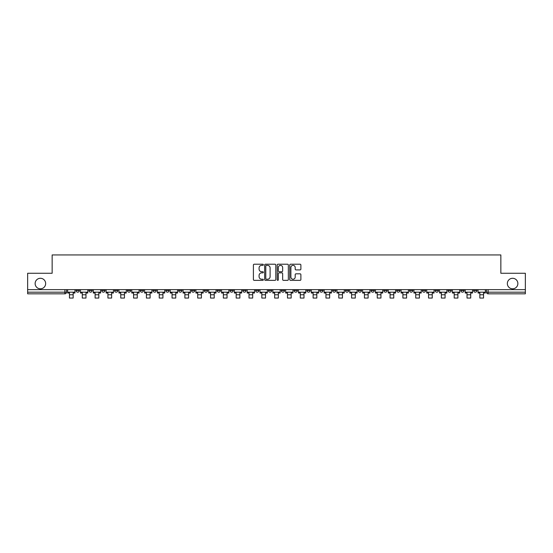<?xml version="1.0" encoding="UTF-8"?>
<svg xmlns="http://www.w3.org/2000/svg" width="553" height="553" viewBox="0 0 553 553"><rect width="100%" height="100%" fill="white"/><g stroke="black" fill="none" stroke-linecap="round" stroke-linejoin="round"><path stroke-width="0.83" d="M263.346 264.783A0.567 0.567 0 0 0 262.779 264.216L254.207 264.216A0.809 0.809 0 0 0 253.398 265.025L253.398 279.548A0.809 0.809 0 0 0 254.207 280.357L262.779 280.357A0.567 0.567 0 0 0 263.346 279.79A0.567 0.567 0 0 0 262.779 279.224L261.673 279.224A2.585 2.585 0 0 1 259.087 276.645L259.087 275.435A2.585 2.585 0 0 1 261.673 272.85L262.779 272.85A0.567 0.567 0 0 0 263.346 272.283A0.567 0.567 0 0 0 262.779 271.723L261.673 271.723A2.585 2.585 0 0 1 259.087 269.138L259.087 267.929A2.585 2.585 0 0 1 261.673 265.35L262.779 265.35A0.567 0.567 0 0 0 263.346 264.783M507.343 283.551A5.26 5.26 0 0 0 512.61 288.811A5.26 5.26 0 0 0 517.871 283.551A5.26 5.26 0 0 0 512.61 278.29A5.26 5.26 0 0 0 507.343 283.551M35.129 283.551A5.26 5.26 0 0 0 40.39 288.811A5.26 5.26 0 0 0 45.657 283.551A5.26 5.26 0 0 0 40.39 278.29A5.26 5.26 0 0 0 35.129 283.551M422.34 289.634L422.34 290.539L425.63 290.539A1.645 1.645 0 0 1 423.985 292.184A1.645 1.645 0 0 1 422.34 290.539L422.34 289.634M409.517 289.634L409.517 290.539L412.808 290.539A1.645 1.645 0 0 1 411.162 292.184A1.645 1.645 0 0 1 409.517 290.539L409.517 289.634M332.567 289.634L332.567 290.539L335.858 290.539A1.645 1.645 0 0 1 334.212 292.184A1.645 1.645 0 0 1 332.567 290.539L332.567 289.634M319.745 289.634L319.745 290.539L323.028 290.539A1.645 1.645 0 0 1 321.39 292.184A1.645 1.645 0 0 1 319.745 290.539L319.745 289.634M306.915 289.634L306.915 290.539L310.205 290.539A1.645 1.645 0 0 1 308.56 292.184A1.645 1.645 0 0 1 306.915 290.539L306.915 289.634M281.27 289.634L281.27 290.539L284.56 290.539A1.645 1.645 0 0 1 282.915 292.184A1.645 1.645 0 0 1 281.27 290.539L281.27 289.634M255.617 290.539L255.617 289.634L255.617 290.539A1.645 1.645 0 0 0 257.263 292.184A1.645 1.645 0 0 1 255.617 290.539L258.908 290.539A1.645 1.645 0 0 1 257.263 292.184A1.645 1.645 0 0 0 258.908 290.539L258.908 289.634L258.908 290.539M242.795 290.539L242.795 289.634L242.795 290.539A1.645 1.645 0 0 0 244.44 292.184A1.645 1.645 0 0 1 242.795 290.539L246.085 290.539A1.645 1.645 0 0 1 244.44 292.184M229.972 290.539L229.972 289.634L229.972 290.539A1.645 1.645 0 0 0 231.61 292.184A1.645 1.645 0 0 1 229.972 290.539L233.255 290.539A1.645 1.645 0 0 1 231.61 292.184A1.645 1.645 0 0 0 233.255 290.539L233.255 289.634L233.255 290.539M217.142 289.634L217.142 290.539L220.433 290.539A1.645 1.645 0 0 1 218.788 292.184A1.645 1.645 0 0 1 217.142 290.539L217.142 289.634M204.32 289.634L204.32 290.539L207.61 290.539A1.645 1.645 0 0 1 205.965 292.184A1.645 1.645 0 0 1 204.32 290.539L204.32 289.634M191.497 289.634L191.497 290.539L194.78 290.539A1.645 1.645 0 0 1 193.142 292.184A1.645 1.645 0 0 1 191.497 290.539L191.497 289.634M178.667 290.539L178.667 289.634L178.667 290.539A1.645 1.645 0 0 0 180.313 292.184A1.645 1.645 0 0 1 178.667 290.539L181.958 290.539A1.645 1.645 0 0 1 180.313 292.184M153.022 290.539L153.022 289.634L153.022 290.539A1.645 1.645 0 0 0 154.667 292.184A1.645 1.645 0 0 1 153.022 290.539L156.305 290.539A1.645 1.645 0 0 1 154.667 292.184A1.645 1.645 0 0 0 156.305 290.539L156.305 289.634L156.305 290.539M140.192 290.539L140.192 289.634L140.192 290.539A1.645 1.645 0 0 0 141.838 292.184A1.645 1.645 0 0 1 140.192 290.539L143.483 290.539A1.645 1.645 0 0 1 141.838 292.184A1.645 1.645 0 0 0 143.483 290.539L143.483 289.634L143.483 290.539M127.37 290.539L127.37 289.634L127.37 290.539A1.645 1.645 0 0 0 129.015 292.184A1.645 1.645 0 0 1 127.37 290.539L130.66 290.539A1.645 1.645 0 0 1 129.015 292.184A1.645 1.645 0 0 0 130.66 290.539L130.66 289.634L130.66 290.539M114.547 290.539L114.547 289.634L114.547 290.539A1.645 1.645 0 0 0 116.192 292.184A1.645 1.645 0 0 1 114.547 290.539L117.837 290.539A1.645 1.645 0 0 1 116.192 292.184M101.724 290.539L101.724 289.634L101.724 290.539A1.645 1.645 0 0 0 103.363 292.184A1.645 1.645 0 0 1 101.724 290.539L105.008 290.539A1.645 1.645 0 0 1 103.363 292.184A1.645 1.645 0 0 0 105.008 290.539L105.008 289.634L105.008 290.539M88.895 290.539L88.895 289.634L88.895 290.539A1.645 1.645 0 0 0 90.54 292.184A1.645 1.645 0 0 1 88.895 290.539L92.185 290.539A1.645 1.645 0 0 1 90.54 292.184A1.645 1.645 0 0 0 92.185 290.539L92.185 289.634L92.185 290.539M300.085 269.905A0.809 0.809 0 0 0 300.887 269.097L300.887 265.025A0.809 0.809 0 0 0 300.085 264.216L290.56 264.216A0.809 0.809 0 0 0 289.751 265.025L289.751 279.548A0.809 0.809 0 0 0 290.56 280.357L300.085 280.357A0.809 0.809 0 0 0 300.887 279.548L300.887 274.627A0.809 0.809 0 0 0 300.085 273.818L296.007 273.818A0.809 0.809 0 0 0 295.198 274.627L295.198 277.067A2.157 2.157 0 0 1 293.042 279.224A2.157 2.157 0 0 1 290.885 277.067L290.885 267.507A2.157 2.157 0 0 1 293.042 265.35A2.157 2.157 0 0 1 295.198 267.507L295.198 269.097A0.809 0.809 0 0 0 296.007 269.905L300.085 269.905M27.65 289.634L27.65 273.272L52.148 273.272L52.148 254.94L500.852 254.94L500.852 273.272L525.35 273.272L525.35 289.634L27.65 289.634L27.65 292.184L66.533 292.184L66.533 289.634L66.533 292.184A1.645 1.645 0 0 1 64.895 293.823L27.65 293.823L27.65 292.184M275.795 265.025A0.809 0.809 0 0 0 274.986 264.216L265.468 264.216A0.809 0.809 0 0 0 264.659 265.025L264.659 279.548A0.809 0.809 0 0 0 265.468 280.357L274.986 280.357A0.809 0.809 0 0 0 275.795 279.548L275.795 265.025M278.014 264.216L287.532 264.216A0.809 0.809 0 0 1 288.341 265.025L288.341 279.548A0.809 0.809 0 0 1 287.532 280.357L283.461 280.357A0.809 0.809 0 0 1 282.652 279.548L282.652 273.659A0.809 0.809 0 0 0 281.843 272.85L279.141 272.85A0.809 0.809 0 0 0 278.339 273.659L278.339 279.79A0.567 0.567 0 0 1 277.772 280.357A0.567 0.567 0 0 1 277.205 279.79L277.205 265.025A0.809 0.809 0 0 1 278.014 264.216M486.467 289.634L486.467 292.184L525.35 292.184L525.35 293.823L488.105 293.823A1.645 1.645 0 0 1 486.467 292.184A1.645 1.645 0 0 0 488.105 293.823L488.105 289.634M525.35 289.634L525.35 292.184M476.928 289.634L476.928 290.539A1.645 1.645 0 0 1 475.283 292.184A1.645 1.645 0 0 1 473.638 290.539L476.928 290.539M473.638 289.634L473.638 290.539M464.105 289.634L464.105 290.539A1.645 1.645 0 0 1 462.46 292.184A1.645 1.645 0 0 1 460.815 290.539A1.645 1.645 0 0 0 462.46 292.184M460.815 289.634L460.815 290.539L464.105 290.539M451.276 289.634L451.276 290.539A1.645 1.645 0 0 1 449.637 292.184A1.645 1.645 0 0 1 447.992 290.539L451.276 290.539M447.992 289.634L447.992 290.539M438.453 289.634L438.453 290.539A1.645 1.645 0 0 1 436.808 292.184A1.645 1.645 0 0 1 435.163 290.539L438.453 290.539M435.163 289.634L435.163 290.539M425.63 289.634L425.63 290.539M412.808 289.634L412.808 290.539L412.808 289.634M399.978 289.634L399.978 290.539A1.645 1.645 0 0 1 398.333 292.184A1.645 1.645 0 0 1 396.695 290.539L399.978 290.539M396.695 289.634L396.695 290.539M387.155 289.634L387.155 290.539A1.645 1.645 0 0 1 385.51 292.184A1.645 1.645 0 0 1 383.865 290.539L387.155 290.539M383.865 289.634L383.865 290.539M374.333 289.634L374.333 290.539A1.645 1.645 0 0 1 372.687 292.184A1.645 1.645 0 0 1 371.042 290.539L374.333 290.539M371.042 289.634L371.042 290.539M361.503 289.634L361.503 290.539A1.645 1.645 0 0 1 359.858 292.184A1.645 1.645 0 0 1 358.22 290.539L361.503 290.539M358.22 289.634L358.22 290.539M348.68 289.634L348.68 290.539A1.645 1.645 0 0 1 347.035 292.184A1.645 1.645 0 0 1 345.39 290.539L348.68 290.539M345.39 289.634L345.39 290.539M335.858 289.634L335.858 290.539A1.645 1.645 0 0 1 334.212 292.184M323.028 289.634L323.028 290.539M310.205 290.539L310.205 289.634L310.205 290.539A1.645 1.645 0 0 1 308.56 292.184M297.383 289.634L297.383 290.539A1.645 1.645 0 0 1 295.737 292.184A1.645 1.645 0 0 1 294.092 290.539A1.645 1.645 0 0 0 295.737 292.184A1.645 1.645 0 0 0 297.383 290.539L294.092 290.539L294.092 289.634M284.56 290.539L284.56 289.634L284.56 290.539A1.645 1.645 0 0 1 282.915 292.184M271.73 289.634L271.73 290.539A1.645 1.645 0 0 1 270.085 292.184A1.645 1.645 0 0 1 268.44 290.539A1.645 1.645 0 0 0 270.085 292.184M268.44 289.634L268.44 290.539L271.73 290.539M246.085 289.634L246.085 290.539L246.085 289.634M220.433 290.539L220.433 289.634L220.433 290.539A1.645 1.645 0 0 1 218.788 292.184M207.61 290.539L207.61 289.634L207.61 290.539A1.645 1.645 0 0 1 205.965 292.184M194.78 290.539L194.78 289.634L194.78 290.539A1.645 1.645 0 0 1 193.142 292.184M181.958 289.634L181.958 290.539L181.958 289.634M169.135 290.539L169.135 289.634L169.135 290.539A1.645 1.645 0 0 1 167.49 292.184A1.645 1.645 0 0 1 165.845 290.539L169.135 290.539A1.645 1.645 0 0 1 167.49 292.184M165.845 289.634L165.845 290.539M117.837 289.634L117.837 290.539L117.837 289.634M79.362 289.634L79.362 290.539A1.645 1.645 0 0 1 77.717 292.184A1.645 1.645 0 0 1 76.072 290.539A1.645 1.645 0 0 0 77.717 292.184A1.645 1.645 0 0 0 79.362 290.539L79.362 289.634M76.072 289.634L76.072 290.539L79.362 290.539M64.895 289.634L64.895 293.823A1.645 1.645 0 0 0 66.533 292.184M266.352 265.35A0.567 0.567 0 0 0 265.786 265.91L265.786 278.664A0.567 0.567 0 0 0 266.352 279.224L267.521 279.224A2.585 2.585 0 0 0 270.106 276.645L270.106 267.929A2.585 2.585 0 0 0 267.521 265.35L266.352 265.35M282.652 267.548A2.157 2.157 0 0 0 280.495 265.385A2.157 2.157 0 0 0 278.339 267.548L278.339 270.915A0.809 0.809 0 0 0 279.141 271.723L281.843 271.723A0.809 0.809 0 0 0 282.652 270.915L282.652 267.548M67.646 292.184L74.959 292.184L74.959 293.007L73.155 293.007L73.155 298.06L69.457 298.06L69.457 293.007L67.646 293.007L67.646 289.634M74.959 292.184L74.959 289.634M80.468 292.184L87.789 292.184L87.789 293.007L85.978 293.007L85.978 298.06L82.279 298.06L82.279 293.007L80.468 293.007L80.468 289.634M87.789 292.184L87.789 289.634M93.298 292.184L100.611 292.184L100.611 293.007L98.8 293.007L98.8 298.06L95.102 298.06L95.102 293.007L93.298 293.007L93.298 289.634M100.611 292.184L100.611 289.634M106.121 292.184L113.434 292.184L113.434 293.007L111.63 293.007L111.63 298.06L107.925 298.06L107.925 293.007L106.121 293.007L106.121 289.634M113.434 292.184L113.434 289.634M118.943 292.184L126.264 292.184L126.264 293.007L124.453 293.007L124.453 298.06L120.754 298.06L120.754 293.007L118.943 293.007L118.943 289.634M126.264 292.184L126.264 289.634M131.766 292.184L139.086 292.184L139.086 293.007L137.275 293.007L137.275 298.06L133.577 298.06L133.577 293.007L131.766 293.007L131.766 289.634M139.086 292.184L139.086 289.634M144.596 292.184L151.909 292.184L151.909 293.007L150.105 293.007L150.105 298.06L146.4 298.06L146.4 293.007L144.596 293.007L144.596 289.634M151.909 292.184L151.909 289.634M157.418 292.184L164.739 292.184L164.739 293.007L162.928 293.007L162.928 298.06L159.229 298.06L159.229 293.007L157.418 293.007L157.418 289.634M164.739 292.184L164.739 289.634M170.241 292.184L177.561 292.184L177.561 293.007L175.75 293.007L175.75 298.06L172.052 298.06L172.052 293.007L170.241 293.007L170.241 289.634M177.561 292.184L177.561 289.634M183.071 292.184L190.384 292.184L190.384 293.007L188.573 293.007L188.573 298.06L184.875 298.06L184.875 293.007L183.071 293.007L183.071 289.634M190.384 292.184L190.384 289.634M195.893 292.184L203.207 292.184L203.207 293.007L201.403 293.007L201.403 298.06L197.704 298.06L197.704 293.007L195.893 293.007L195.893 289.634M203.207 292.184L203.207 289.634M208.716 292.184L216.036 292.184L216.036 293.007L214.225 293.007L214.225 298.06L210.527 298.06L210.527 293.007L208.716 293.007L208.716 289.634M216.036 292.184L216.036 289.634M221.546 292.184L228.859 292.184L228.859 293.007L227.048 293.007L227.048 298.06L223.35 298.06L223.35 293.007L221.546 293.007L221.546 289.634M228.859 292.184L228.859 289.634M234.368 292.184L241.682 292.184L241.682 293.007L239.878 293.007L239.878 298.06L236.179 298.06L236.179 293.007L234.368 293.007L234.368 289.634M241.682 292.184L241.682 289.634M247.191 292.184L254.511 292.184L254.511 293.007L252.7 293.007L252.7 298.06L249.002 298.06L249.002 293.007L247.191 293.007L247.191 289.634M254.511 292.184L254.511 289.634M260.014 292.184L267.334 292.184L267.334 293.007L265.523 293.007L265.523 298.06L261.825 298.06L261.825 293.007L260.014 293.007L260.014 289.634M267.334 292.184L267.334 289.634M272.843 292.184L280.157 292.184L280.157 293.007L278.353 293.007L278.353 298.06L274.647 298.06L274.647 293.007L272.843 293.007L272.843 289.634M280.157 292.184L280.157 289.634M285.666 292.184L292.986 292.184L292.986 293.007L291.175 293.007L291.175 298.06L287.477 298.06L287.477 293.007L285.666 293.007L285.666 289.634M292.986 292.184L292.986 289.634M298.489 292.184L305.809 292.184L305.809 293.007L303.998 293.007L303.998 298.06L300.3 298.06L300.3 293.007L298.489 293.007L298.489 289.634M305.809 292.184L305.809 289.634M311.318 292.184L318.632 292.184L318.632 293.007L316.821 293.007L316.821 298.06L313.122 298.06L313.122 293.007L311.318 293.007L311.318 289.634M318.632 292.184L318.632 289.634M324.141 292.184L331.454 292.184L331.454 293.007L329.65 293.007L329.65 298.06L325.952 298.06L325.952 293.007L324.141 293.007L324.141 289.634M331.454 292.184L331.454 289.634M336.964 292.184L344.284 292.184L344.284 293.007L342.473 293.007L342.473 298.06L338.775 298.06L338.775 293.007L336.964 293.007L336.964 289.634M344.284 292.184L344.284 289.634M349.793 292.184L357.107 292.184L357.107 293.007L355.296 293.007L355.296 298.06L351.597 298.06L351.597 293.007L349.793 293.007L349.793 289.634M357.107 292.184L357.107 289.634M362.616 292.184L369.929 292.184L369.929 293.007L368.125 293.007L368.125 298.06L364.427 298.06L364.427 293.007L362.616 293.007L362.616 289.634M369.929 292.184L369.929 289.634M375.439 292.184L382.759 292.184L382.759 293.007L380.948 293.007L380.948 298.06L377.25 298.06L377.25 293.007L375.439 293.007L375.439 289.634M382.759 292.184L382.759 289.634M388.261 292.184L395.582 292.184L395.582 293.007L393.771 293.007L393.771 298.06L390.072 298.06L390.072 293.007L388.261 293.007L388.261 289.634M395.582 292.184L395.582 289.634M401.091 292.184L408.404 292.184L408.404 293.007L406.6 293.007L406.6 298.06L402.895 298.06L402.895 293.007L401.091 293.007L401.091 289.634M408.404 292.184L408.404 289.634M413.914 292.184L421.234 292.184L421.234 293.007L419.423 293.007L419.423 298.06L415.725 298.06L415.725 293.007L413.914 293.007L413.914 289.634M421.234 292.184L421.234 289.634M426.736 292.184L434.057 292.184L434.057 293.007L432.246 293.007L432.246 298.06L428.547 298.06L428.547 293.007L426.736 293.007L426.736 289.634M434.057 292.184L434.057 289.634M439.566 292.184L446.879 292.184L446.879 293.007L445.075 293.007L445.075 298.06L441.37 298.06L441.37 293.007L439.566 293.007L439.566 289.634M446.879 292.184L446.879 289.634M452.389 292.184L459.702 292.184L459.702 293.007L457.898 293.007L457.898 298.06L454.2 298.06L454.2 293.007L452.389 293.007L452.389 289.634M459.702 292.184L459.702 289.634M465.211 292.184L472.532 292.184L472.532 293.007L470.721 293.007L470.721 298.06L467.022 298.06L467.022 293.007L465.211 293.007L465.211 289.634M472.532 292.184L472.532 289.634M478.041 292.184L485.354 292.184L485.354 293.007L483.543 293.007L483.543 298.06L479.845 298.06L479.845 293.007L478.041 293.007L478.041 289.634M485.354 292.184L485.354 289.634M69.457 294.77L73.155 294.77M82.279 294.77L85.978 294.77M95.102 294.77L98.8 294.77M107.925 294.77L111.63 294.77M120.754 294.77L124.453 294.77M133.577 294.77L137.275 294.77M146.4 294.77L150.105 294.77M159.229 294.77L162.928 294.77M172.052 294.77L175.75 294.77M184.875 294.77L188.573 294.77M197.704 294.77L201.403 294.77M210.527 294.77L214.225 294.77M223.35 294.77L227.048 294.77M236.179 294.77L239.878 294.77M249.002 294.77L252.7 294.77M261.825 294.77L265.523 294.77M274.647 294.77L278.353 294.77M287.477 294.77L291.175 294.77M300.3 294.77L303.998 294.77M313.122 294.77L316.821 294.77M325.952 294.77L329.65 294.77M338.775 294.77L342.473 294.77M351.597 294.77L355.296 294.77M364.427 294.77L368.125 294.77M377.25 294.77L380.948 294.77M390.072 294.77L393.771 294.77M402.895 294.77L406.6 294.77M415.725 294.77L419.423 294.77M428.547 294.77L432.246 294.77M441.37 294.77L445.075 294.77M454.2 294.77L457.898 294.77M467.022 294.77L470.721 294.77M479.845 294.77L483.543 294.77"/></g></svg>
